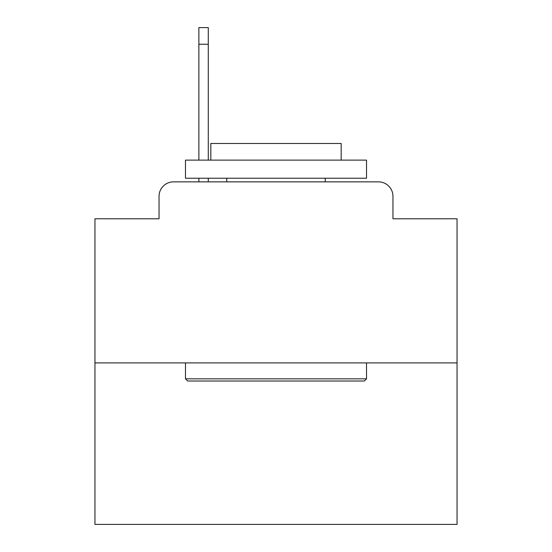 <?xml version="1.0" encoding="UTF-8"?>
<svg xmlns="http://www.w3.org/2000/svg" width="552" height="552" viewBox="0 0 552 552"><rect width="100%" height="100%" fill="white"/><g stroke="black" fill="none" stroke-linecap="round" stroke-linejoin="round"><path stroke-width="0.83" d="M159.045 196.339L159.045 218.785L159.045 196.339A14.483 14.483 0 0 1 173.528 181.856L198.872 181.856L198.872 178.234M457.049 362.906L94.951 362.906L94.951 524.4L457.049 524.4L457.049 218.785L392.955 218.785L392.955 196.339A14.483 14.483 0 0 0 378.472 181.856L173.528 181.856M94.951 362.906L94.951 218.785L159.045 218.785M208.29 178.234L208.29 181.856L219.51 181.856M332.49 181.856L378.472 181.856M392.955 218.785L392.955 196.339M364.354 381.011L187.645 381.011L185.472 378.838L366.528 378.838L364.354 381.011M185.472 160.128L366.528 160.128L366.528 178.234L185.472 178.234L185.472 160.128M341.177 160.128L341.177 143.472L210.823 143.472L210.823 160.128M185.472 362.906L185.472 378.838M366.528 362.906L366.528 378.838M226.755 178.234L226.755 181.856M325.245 178.234L325.245 181.856M198.872 160.128L198.872 27.6L208.29 27.6L208.29 160.128M198.872 44.257L208.29 44.257"/></g></svg>

